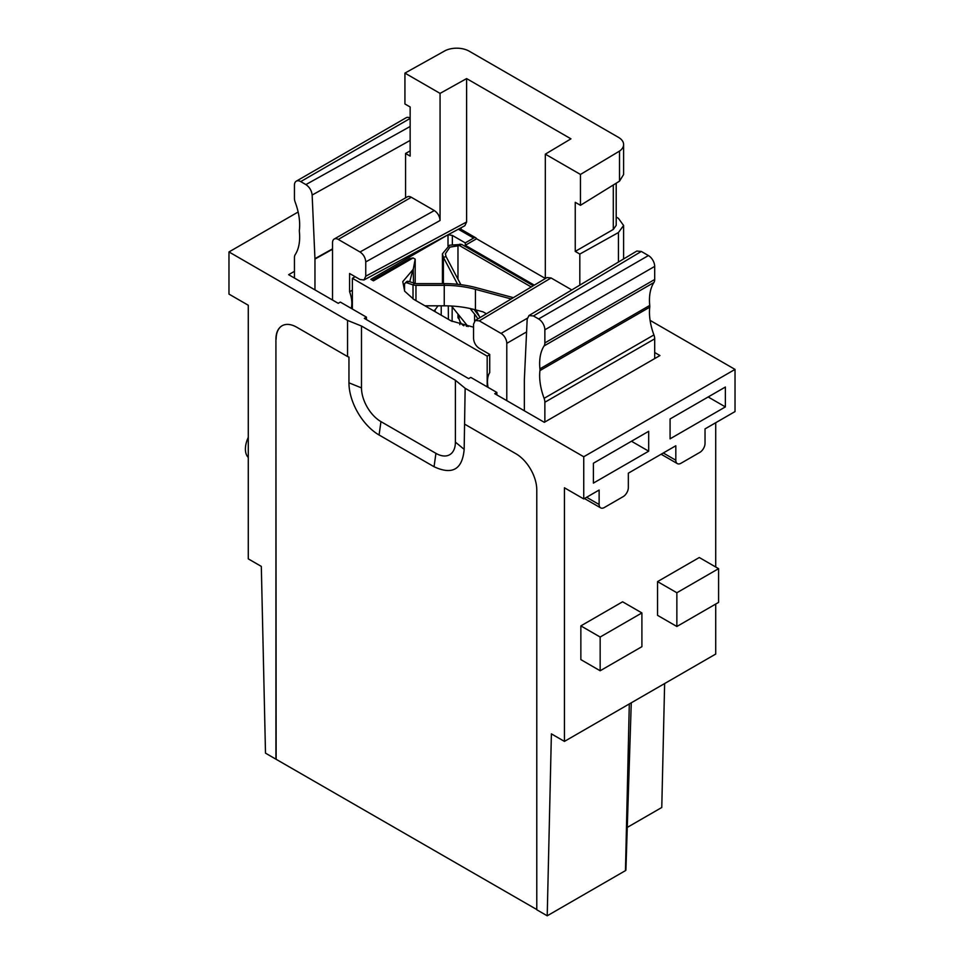 <?xml version="1.0" encoding="UTF-8"?>
<svg xmlns="http://www.w3.org/2000/svg" width="964" height="964" viewBox="0 0 964 964"><rect width="100%" height="100%" fill="white"/><g stroke="black" fill="none" stroke-linecap="round" stroke-linejoin="round"><path stroke-width="1.45" d="M489.724 354.668L487.182 356.138L352.366 278.295L352.366 309.022M487.182 356.138L487.182 386.865M352.366 278.295L355.138 276.704M415.195 283.573L415.195 259.147L413.11 257.942L373.454 280.837L370.851 279.331L447.923 234.83M534.297 285.151L465.275 245.29L465.275 242.88L452.357 235.433L448.007 234.782L448.007 245.953M465.275 242.88L473.625 238.06A4.422 2.555 -60 0 1 475.83 237.843A4.422 2.555 -60 0 1 476.578 238.771L465.275 245.29M473.553 327.194L450.995 320.843L413.713 299.322L404.687 291.212L402.783 281.621L413.231 269.33L415.195 259.147M461.105 227.745L461.105 229.336M426.184 305.817L425.57 306.166M448.284 305.877L448.393 319.337M533.273 285.754L461.623 244.386L449.561 245.205L442.428 253.785L443.392 257.316L446.067 256.593L445.38 253.785L449.935 247.121L459.539 245.591L531.224 286.983M459.503 228.613A4.422 2.555 -60 0 1 460.19 228.805L475.83 237.843M545.323 278.463L476.578 238.771M413.508 283.067L413.231 269.33M433.607 310.806L435.029 309.962L435.246 311.758M413.11 257.942L409.929 258.521L372.369 280.211M437.993 305.817L435.029 309.962M459.936 321.349A4.422 2.555 -120 0 1 460.057 322.41L461.563 323.868M459.298 319.602A4.422 2.555 -120 0 0 457.972 317.795L457.972 314.059M461.623 244.386L459.539 245.591M460.057 244.109L457.972 245.314L457.972 279.186M441.223 315.204L441.223 305.817M459.78 324.663A4.422 2.555 120 0 0 460.057 323M479.277 316.168L476.011 309.962M474.577 321L474.577 314.131L470.998 309.697L472.95 309.167M443.392 283.633L443.392 257.316L457.611 284.308M470.408 308.576L470.998 309.697M468.106 326.603L451.477 306.022M511.197 298.961L475.433 289.321A73.782 42.597 -0 0 0 444.247 285.332L415.966 285.332L415.966 300.623M486.41 313.782L483.109 311.878L475.433 309.806A73.782 42.597 -0 0 0 444.247 305.817L424.967 305.817M460.864 284.681L446.067 256.593M474.577 314.131A73.782 42.597 180 0 1 477.831 318.903M480.144 317.518L474.047 309.444M513.366 297.659L476.674 287.778A76.734 44.296 -0 0 0 444.247 283.633L415.966 283.633L408.591 281.428L407.109 282.91L413.014 284.874A5.905 3.41 -0 0 0 415.966 285.332M463.708 325.712L463.817 325.784A6.64 3.832 60 0 1 463.708 325.712L463.708 325.712A6.64 3.832 60 0 1 459.009 317.59A6.64 3.832 60 0 1 459.346 315.77M467.42 325.76A6.64 3.832 60 0 1 466.335 326.302M404.555 291.007L404.555 284.464A2.952 2.085 45 0 1 405.025 283.235A2.952 2.085 45 0 1 407.109 282.91M405.025 283.235L406.507 281.753A2.952 2.085 45 0 1 408.591 281.428M228.974 251.941L347.558 320.409L347.558 356.547L296.792 327.242A29.51 17.039 60 0 0 282.042 325.784A29.51 17.039 60 0 0 275.921 339.292L275.921 759.174L265.498 753.149L261.316 566.398L248.278 558.867L248.278 305.251L228.974 294.104L228.974 251.941L298.129 212.008M248.278 457.466A20.654 11.93 -60 0 1 248.278 437.379M654.689 352.511L659.954 355.547L544.323 422.316L494.737 393.686L496.87 392.456L470.781 377.394L468.649 378.623L364.308 318.385L366.441 317.144L340.352 302.094L338.219 303.323L288.634 274.692L294.442 271.342M347.558 320.409L361.488 326.037L361.488 387.889A27.534 15.894 60 0 0 380.949 421.617L435.921 453.345L434.053 466.733C452.345 475.24 462.383 469.444 464.166 449.344L465.142 388.287L455.394 380.25L361.488 326.037M465.142 388.287L583.738 456.755L735.026 369.405L735.026 411.58L705.033 428.896L705.033 443.356A7.375 4.266 120 0 1 699.816 452.393L681.03 463.238A7.375 4.266 120 0 1 677.343 463.6L661.135 454.237M650.098 320.373L735.026 369.405M627.263 827.413L661.774 807.483L664.63 683.548M465.142 424.437L515.909 453.743A29.51 17.039 60 0 1 536.779 489.893L536.779 909.775L547.215 915.8L625.467 870.625A1.47 0.856 0 0 0 625.901 870.034L631.263 702.816M275.921 759.174L536.779 909.534M275.921 339.292L276.138 759.054M276.138 339.171A29.51 17.039 60 0 1 282.139 325.724M347.558 356.547L348.956 357.114L348.956 382.829A42.597 24.594 -120 0 0 379.081 434.993L434.053 466.733M496.87 394.915L496.87 392.456M366.441 319.614L366.441 317.144M464.166 449.344L455.394 442.115A27.534 15.894 60 0 1 435.921 453.345M455.394 442.115L455.394 380.25M547.215 915.8L551.396 733.869L564.434 741.4L715.722 654.05L715.722 604.054M583.738 456.755L583.738 498.93L564.434 487.784L564.434 741.4M583.738 498.93L599.126 490.037L599.126 504.497A7.375 4.266 120 0 0 600.656 507.871A7.375 4.266 120 0 0 604.344 507.51L623.118 496.665A7.375 4.266 120 0 0 628.335 487.627L628.335 473.179L659.376 455.249L675.812 445.766L675.812 460.226A7.375 4.266 120 0 0 677.343 463.6M670.076 418.954L725.374 387.034L725.374 406.904L670.076 438.837L670.076 418.954M593.39 463.238L648.688 431.306L648.688 451.188L593.39 483.109L593.39 463.238M715.722 422.726L715.722 567.001M657.556 581.605L657.556 615.345L676.861 626.492L718.59 602.392L718.59 568.664L699.286 557.517L657.556 581.605L676.861 592.752L676.861 626.492M580.858 625.889L580.858 659.617L600.162 670.763L641.904 646.675L641.904 612.935L622.599 601.789L580.858 625.889L600.162 637.035L600.162 670.763M725.374 406.904L708.154 396.963M648.688 451.188L631.468 441.247M676.861 592.752L718.59 568.664M600.162 637.035L641.904 612.935M464.853 225.721L466.612 221.973L466.612 78.59L440.066 93.388L404.928 73.107L404.928 103.967L410.146 106.98L410.146 156.096L405.567 153.457L405.567 197.837M623.612 144.552L623.612 174.508L619.515 181.16L619.515 151.095A17.701 10.218 0 0 0 623.612 144.552A17.701 10.218 0 0 0 618.43 137.334L469.215 51.188A17.701 10.218 0 0 0 445.368 50.562L404.928 73.107M618.43 262.051L618.43 232.541L579.822 254.062L575.243 251.411L575.243 202.295L580.461 205.308L619.515 181.16M411.315 197.271L434.33 210.562C437.813 212.96 439.729 216.273 440.066 220.503L365.754 261.931C365.416 257.713 363.5 254.4 360.018 251.99L338.268 239.434L411.315 197.271A8.122 4.687 -120 0 0 407.254 196.873L334.207 239.036A8.122 4.687 60 0 1 338.268 239.434M440.066 93.388L440.066 220.503M619.515 151.095L580.461 174.448L580.461 205.308M580.461 174.448L545.323 154.156L545.323 278.56M571.809 289.935L551.059 277.957L546.974 277.572L475.24 320.458M579.822 254.062L579.822 285.139M575.243 251.411L613.297 229.444L616.201 225.347M410.146 150.902L405.567 153.457M616.201 217.057L618.43 218.346L623.612 225.504L618.43 232.541M365.754 261.931L365.754 276.198L364.006 279.958L360.018 279.512L349.583 273.487L349.583 291.694A26.558 15.34 -120 0 1 351.836 303.298A26.558 15.34 -120 0 1 351.233 308.372M466.612 78.59L570.953 138.84L545.323 154.156M332.532 300.033L332.532 242.747A8.122 4.687 60 0 1 334.207 239.036M488.073 387.371A26.558 15.34 -120 0 1 487.483 381.611A26.558 15.34 -120 0 1 489.724 372.61L489.724 354.403L479.301 348.378C475.806 345.98 473.902 342.666 473.553 338.436L473.553 324.169L475.204 320.482L479.301 320.855L501.039 333.411A8.122 4.687 60 0 1 506.787 343.353L526.573 331.929M506.787 400.638L506.787 343.353M314.963 289.899L314.963 259.051L312.143 195.053C311.625 190.571 309.54 187.088 305.889 184.594L300.708 181.606A8.857 5.109 -120 0 0 296.285 181.172A8.857 5.109 -120 0 0 294.442 185.221L294.442 198.331A8.857 5.109 -120 0 0 295.213 202.223A51.646 29.824 -120 0 1 299.394 229.962A8.857 5.109 -120 0 0 299.394 231.734A51.646 29.824 -120 0 1 295.213 254.641A8.857 5.109 -120 0 0 294.442 257.653L294.442 278.054M524.344 410.784L524.344 379.937L527.175 319.204L528.959 315.553L533.429 315.963L538.611 318.951A8.857 5.109 -120 0 1 544.865 329.796L544.865 342.907A8.857 5.109 -120 0 1 544.106 345.919A51.646 29.824 -120 0 0 539.924 368.838A8.857 5.109 -120 0 1 539.924 370.598A51.646 29.824 -120 0 0 544.106 398.337A8.857 5.109 -120 0 1 544.865 402.241L544.865 422.003M296.285 181.172L406.097 117.765A8.857 5.109 60 0 1 410.146 117.994M352.366 290.248L349.583 291.694M544.106 398.337L653.917 334.93A8.857 5.109 60 0 1 654.689 338.834L654.689 358.596M653.917 334.93A51.646 29.824 60 0 1 649.736 307.191A8.857 5.109 -120 0 0 649.736 305.431A51.646 29.824 60 0 1 653.917 282.524A8.857 5.109 -120 0 0 654.689 279.5L544.865 342.907M528.935 315.565L636.83 251.05L641.325 251.447L648.423 255.556A8.857 5.109 60 0 1 654.689 266.401L654.689 279.5M473.625 238.06L458.334 229.239M452.357 235.433L452.357 244.266M452.104 321.458L452.188 306.901M409.7 281.801L412.978 269.486M475.433 289.321L475.433 309.806M444.247 305.817L444.247 283.633M413.014 298.9L413.014 284.874L414.496 283.404M348.956 382.829L361.488 387.889M625.467 870.625L629.299 703.949M380.949 421.617L379.081 434.993M599.126 504.497L586.606 497.267M675.812 460.226L663.292 452.996M613.297 229.444L613.297 185.004M434.33 210.562L360.018 251.99M466.612 221.973L365.754 276.198M551.059 277.957L479.301 320.855M501.039 333.411L527.272 318.265M332.532 249.254L314.963 259.051M332.532 248.857L314.951 258.665M410.146 140.419L312.143 195.053M410.146 126.477L305.889 184.594M300.708 181.606L410.146 118.427M544.865 402.241L654.689 338.834M539.924 370.598L649.736 307.191M649.736 305.431L539.924 368.838M544.106 345.919L653.917 282.524M544.865 329.796L654.689 266.401M538.611 318.951L648.423 255.556M641.325 251.447L533.429 315.963M442.428 253.954L442.428 283.633M459.009 317.59L459.009 315.349M600.656 507.871L584.437 498.521M616.201 225.371L616.201 183.208M623.612 258.954L623.612 225.443M464.817 225.745L363.958 279.982"/></g></svg>

